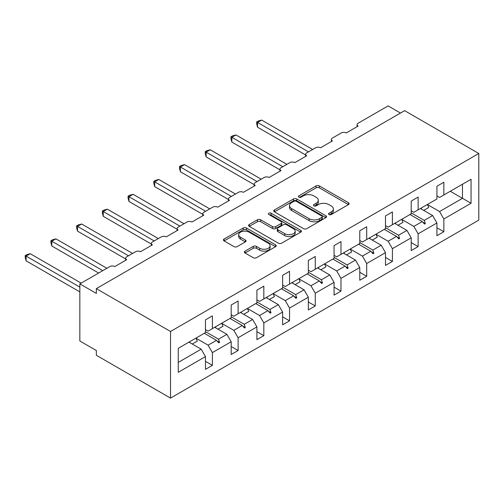 <?xml version="1.0" encoding="UTF-8"?>
<svg xmlns="http://www.w3.org/2000/svg" width="504" height="504" viewBox="0 0 504 504"><rect width="100%" height="100%" fill="white"/><g stroke="black" fill="none" stroke-linecap="round" stroke-linejoin="round"><path stroke-width="0.76" d="M328.992 214.528A1.6 0.926 0 0 0 331.26 214.528L348.453 204.599A2.287 1.323 0 0 0 349.121 203.666A2.287 1.323 0 0 0 348.453 202.734L319.322 185.913A2.287 1.323 0 0 0 316.09 185.913L298.897 195.842A1.6 0.926 0 0 0 298.425 196.497A1.6 0.926 0 0 0 298.897 197.152A1.6 0.926 0 0 0 301.159 197.152L303.383 195.867A7.321 4.227 0 0 1 313.74 195.867L316.166 197.266A7.321 4.227 0 0 1 318.314 200.258A7.321 4.227 0 0 1 316.166 203.244L313.942 204.529A1.6 0.926 0 0 0 313.475 205.185A1.6 0.926 0 0 0 313.942 205.84A1.6 0.926 0 0 0 316.21 205.84L318.433 204.555A7.321 4.227 0 0 1 328.791 204.555L331.216 205.953A7.321 4.227 0 0 1 333.364 208.946A7.321 4.227 0 0 1 331.216 211.932L328.992 213.217A1.6 0.926 0 0 0 328.526 213.872A1.6 0.926 0 0 0 328.992 214.528L328.992 213.217M245.051 251.124A2.287 1.323 0 0 0 244.377 252.063A2.287 1.323 0 0 0 245.051 252.995L253.222 257.714A2.287 1.323 0 0 0 256.46 257.714L275.549 246.689A2.287 1.323 0 0 0 276.224 245.757A2.287 1.323 0 0 0 275.549 244.818L246.424 228.003A2.287 1.323 0 0 0 243.186 228.003L224.097 239.028A2.287 1.323 0 0 0 223.423 239.961A2.287 1.323 0 0 0 224.097 240.893L233.963 246.595A2.287 1.323 0 0 0 237.201 246.595L245.372 241.876A2.287 1.323 0 0 0 246.047 240.944A2.287 1.323 0 0 0 245.372 240.011L240.477 237.182A6.124 3.534 0 0 1 238.688 234.681A6.124 3.534 0 0 1 242.462 231.418A6.124 3.534 0 0 1 249.133 232.186L268.311 243.256A6.124 3.534 0 0 1 270.106 245.757A6.124 3.534 0 0 1 266.326 249.02A6.124 3.534 0 0 1 259.654 248.252L256.46 246.406A2.287 1.323 0 0 0 253.222 246.406L245.051 251.124L245.051 252.995M478.8 153.487L170.522 331.474L170.522 398.097L478.8 220.116L478.8 153.487L404.618 110.66L96.333 288.641L96.333 293.404L79.846 283.884L109.853 266.559A3.496 2.016 180 0 1 114.799 266.559L126.668 259.711A3.496 2.016 0 0 1 125.641 258.281A3.496 2.016 0 0 1 126.668 256.851L135.57 251.716A3.496 2.016 180 0 1 140.515 251.716L152.384 244.862A3.496 2.016 0 0 1 151.364 243.432A3.496 2.016 0 0 1 152.384 242.008L161.286 236.867A3.496 2.016 180 0 1 166.232 236.867L178.101 230.013A3.496 2.016 0 0 1 177.08 228.583A3.496 2.016 0 0 1 178.101 227.159L187.003 222.018A3.496 2.016 180 0 1 191.948 222.018L203.818 215.164A3.496 2.016 0 0 1 202.797 213.74A3.496 2.016 0 0 1 203.818 212.31L212.719 207.169A3.496 2.016 180 0 1 217.671 207.169L229.541 200.315A3.496 2.016 0 0 1 228.514 198.891A3.496 2.016 0 0 1 229.541 197.461L238.442 192.32A3.496 2.016 180 0 1 243.388 192.32L255.257 185.472A3.496 2.016 0 0 1 254.23 184.042A3.496 2.016 0 0 1 255.257 182.612L264.159 177.477A3.496 2.016 180 0 1 269.104 177.477L280.974 170.623A3.496 2.016 0 0 1 279.947 169.193A3.496 2.016 0 0 1 280.974 167.769L289.876 162.628A3.496 2.016 180 0 1 294.821 162.628L306.69 155.774A3.496 2.016 0 0 1 305.663 154.344A3.496 2.016 0 0 1 306.69 152.92L315.592 147.779A3.496 2.016 180 0 1 320.538 147.779L332.407 140.925A3.496 2.016 0 0 1 331.386 139.501A3.496 2.016 0 0 1 332.407 138.071L341.309 132.93A3.496 2.016 180 0 1 346.254 132.93L358.124 126.076A3.496 2.016 0 0 1 357.103 124.652A3.496 2.016 0 0 1 358.124 123.222L388.13 105.903L400.491 113.041M170.522 331.474L96.333 288.641M303.547 228.659A2.287 1.323 0 0 0 306.785 228.659L325.88 217.633A2.287 1.323 0 0 0 326.548 216.701A2.287 1.323 0 0 0 325.88 215.762L296.749 198.948A2.287 1.323 0 0 0 293.517 198.948L274.422 209.973A2.287 1.323 0 0 0 273.748 210.905A2.287 1.323 0 0 0 274.422 211.844L303.547 228.659M269.476 214.874A1.6 0.926 0 0 1 271.102 215.101L271.102 213.198L300.718 230.29A2.287 1.323 0 0 1 301.386 231.229A2.287 1.323 0 0 1 300.718 232.161L281.623 243.186A2.287 1.323 0 0 1 278.384 243.186L249.259 226.365L249.259 224.501A2.287 1.323 0 0 0 248.585 225.433A2.287 1.323 0 0 0 249.259 226.365M249.259 224.501L257.431 219.782A2.287 1.323 0 0 1 260.663 219.782L272.475 226.605A2.287 1.323 0 0 0 275.713 226.605L281.137 223.474A2.287 1.323 0 0 0 281.805 222.535A2.287 1.323 0 0 0 281.137 221.602L268.84 214.502A1.6 0.926 0 0 1 268.367 213.847A1.6 0.926 0 0 1 269.356 212.997A1.6 0.926 0 0 1 271.102 213.198M205.468 329.572L208.108 331.09L212.392 328.621L212.392 315.863L205.468 319.864L205.468 332.615L178.265 348.321L178.265 372.305L205.468 356.599L201.184 349.178L188.981 342.134M205.468 361.362L212.392 365.356L212.392 352.605L231.185 341.756L226.901 334.328L214.698 327.285M195.943 338.159L208.108 345.177L212.392 352.605M231.185 314.723L233.825 316.247L238.108 313.772L238.108 301.014L231.185 305.014L231.185 317.766L212.392 328.621M231.185 346.513L238.108 350.513L238.108 337.756L256.901 326.907L252.617 319.479L240.421 312.436M221.659 323.31L233.825 330.334L238.108 337.756M256.901 299.874L259.541 301.398L263.825 298.922L263.825 286.171L256.901 290.165L256.901 302.923L238.108 313.772M256.901 331.664L263.825 335.664L263.825 322.906L282.624 312.058L278.334 304.637L266.137 297.593M247.376 308.461L259.541 315.485L263.825 322.906M282.624 285.025L285.258 286.549L289.548 284.073L289.548 271.322L282.624 275.316L282.624 288.074L263.825 298.922M282.624 316.814L289.548 320.815L289.548 308.057L308.341 297.209L304.051 289.787L291.854 282.744M273.099 293.612L285.258 300.636L289.548 308.057M308.341 270.182L310.974 271.7L315.265 269.224L315.265 256.473L308.341 260.474L308.341 273.225L289.548 284.073M308.341 301.972L315.265 305.966L315.265 293.215L334.058 282.36L329.767 274.938L317.57 267.895M298.815 278.769L310.974 285.787L315.265 293.215M334.058 255.333L336.697 256.851L340.981 254.381L340.981 241.624L334.058 245.624L334.058 258.376L315.265 269.224M334.058 287.123L340.981 291.117L340.981 278.365L359.774 267.517L355.49 260.089L343.287 253.046M324.532 263.92L336.697 270.938L340.981 278.365M359.774 240.484L362.414 242.008L366.698 239.532L366.698 226.775L359.774 230.775L359.774 243.526L340.981 254.381M359.774 272.273L366.698 276.274L366.698 263.516L385.491 252.668L381.207 245.24L369.004 238.197M350.249 249.071L362.414 256.095L366.698 263.516M385.491 225.634L388.13 227.159L392.414 224.683L392.414 211.932L385.491 215.926L385.491 228.684L366.698 239.532M385.491 257.424L392.414 261.425L392.414 248.667L411.207 237.819L406.923 230.397L394.72 223.354M375.965 234.221L388.13 241.246L392.414 248.667M411.207 210.785L413.847 212.31L418.131 209.834L418.131 197.083L411.207 201.077L411.207 213.835L392.414 224.683M411.207 242.575L418.131 246.576L418.131 233.818L436.924 222.97L436.924 235.727L443.848 231.727L443.848 218.975L471.051 203.269L462.477 198.318L462.477 184.231L471.051 179.285L471.051 203.269M401.682 219.372L413.847 226.397L418.131 233.818M436.924 195.943L439.564 197.461L443.848 194.985L443.848 182.234L436.924 186.234L436.924 198.986L418.131 209.834M436.924 227.732L443.848 231.727M427.398 204.529L439.564 211.548L443.848 218.975M79.846 283.884L79.846 340.994L96.333 350.513L96.333 355.27L170.522 398.097M212.392 365.356L205.468 369.356L205.468 356.599M238.108 350.513L231.185 354.507L231.185 341.756M263.825 335.664L256.901 339.658L256.901 326.907M289.548 320.815L282.624 324.809L282.624 312.058M315.265 305.966L308.341 309.966L308.341 297.209M340.981 291.117L334.058 295.117L334.058 282.36M366.698 276.274L359.774 280.268L359.774 267.517M392.414 261.425L385.491 265.419L385.491 252.668M418.131 246.576L411.207 250.57L411.207 237.819M443.848 194.985L471.051 179.285M218.516 325.086L219.561 324.481M205.468 331.638L218.516 339.173L226.901 334.328M208.108 345.177L216.493 340.339L218.742 342.846L219.561 342.374L218.516 339.173M204.29 333.295L216.493 340.339M244.232 310.237L245.284 309.632M231.185 316.789L244.232 324.324L252.617 319.479M233.825 330.334L242.21 325.489L244.459 328.003L245.284 327.524L244.232 324.324M230.007 318.446L242.21 325.489M269.949 295.388L271.001 294.783M256.901 301.94L269.949 309.475L278.334 304.637M259.541 315.485L267.926 310.64L270.175 313.154L271.001 312.675L269.949 309.475M255.73 303.597L267.926 310.64M295.665 280.539L296.717 279.934M282.624 287.097L295.665 294.626L304.051 289.787M285.258 300.636L293.643 295.798L295.892 298.305L296.717 297.826L295.665 294.626M281.446 288.754L293.643 295.798M321.388 265.69L322.434 265.085M308.341 272.248L321.388 279.777L329.767 274.938M310.974 285.787L319.36 280.948L321.609 283.456L322.434 282.983L321.388 279.777M307.163 273.905L319.36 280.948M347.105 250.847L348.151 250.236M334.058 257.399L347.105 264.934L355.49 260.089M336.697 270.938L345.076 266.099L347.325 268.607L348.151 268.134L347.105 264.934M332.879 259.056L345.076 266.099M372.821 235.998L373.867 235.393M359.774 242.55L372.821 250.085L381.207 245.24M362.414 256.095L370.799 251.25L373.042 253.764L373.867 253.285L372.821 250.085M358.596 244.207L370.799 251.25M398.538 221.149L399.584 220.544M385.491 227.701L398.538 235.236L406.923 230.397M388.13 241.246L396.516 236.401L398.765 238.915L399.584 238.436L398.538 235.236M384.313 229.358L396.516 236.401M424.255 206.3L425.307 205.695M411.207 212.858L424.255 220.387L432.64 215.548L420.443 208.505M413.847 226.397L422.232 221.558L424.481 224.066L425.307 223.587L424.255 220.387M410.029 214.515L422.232 221.558M432.64 215.548L436.924 222.97M439.564 211.548L462.477 198.318L450.28 191.274M178.265 362.408L201.184 349.178M422.711 222.094L425.307 223.587M396.995 236.943L399.584 238.436M371.278 251.786L373.867 253.285M345.561 266.635L348.151 268.134M319.845 281.484L322.434 282.983M294.122 296.333L296.717 297.826M268.405 311.182L271.001 312.675M242.689 326.025L245.284 327.524M216.972 340.874L219.561 342.374M329.635 214.754L331.216 213.841A7.321 4.227 0 0 0 333.364 210.848L333.364 208.946M318.314 200.258L318.314 202.161A7.321 4.227 0 0 1 316.166 205.147L314.584 206.067M348.421 204.618L319.322 187.822A2.287 1.323 0 0 0 316.09 187.822L299.534 197.379M325.849 217.652L296.749 200.85A2.287 1.323 0 0 0 293.517 200.85L274.447 211.856M321.829 217.35A1.6 0.926 0 0 0 322.302 216.701A1.6 0.926 0 0 0 321.829 216.046L296.264 201.285A1.6 0.926 0 0 0 294.002 201.285L291.652 202.639A7.321 4.227 0 0 0 289.51 205.626A7.321 4.227 0 0 0 291.652 208.618L309.128 218.704A7.321 4.227 0 0 0 319.486 218.704L321.829 217.35L321.829 219.259A1.6 0.926 0 0 0 322.302 218.604L322.302 216.701M289.51 205.626L289.51 207.535A7.321 4.227 0 0 0 291.652 210.521L291.652 208.618M321.829 219.259L319.486 220.613A7.321 4.227 0 0 1 309.128 220.613L291.652 210.521M249.285 226.384L257.431 221.684L257.431 219.782M281.805 222.535L281.805 224.444A2.287 1.323 0 0 1 281.137 225.376L275.713 228.507A2.287 1.323 0 0 1 272.475 228.507L260.663 221.684A2.287 1.323 0 0 0 257.431 221.684M271.102 215.101L300.686 232.18M284.735 233.68A6.124 3.534 0 0 0 291.406 234.442A6.124 3.534 0 0 0 295.187 231.178A6.124 3.534 0 0 0 293.391 228.677L286.637 224.778A2.287 1.323 0 0 0 283.399 224.778L277.981 227.909A2.287 1.323 0 0 0 277.307 228.841A2.287 1.323 0 0 0 277.981 229.78L284.735 233.68L284.735 235.582A6.124 3.534 0 0 0 291.406 236.351A6.124 3.534 0 0 0 295.187 233.081L295.187 231.178M277.307 228.841L277.307 230.75A2.287 1.323 0 0 0 277.981 231.683L277.981 229.78M284.735 235.582L277.981 231.683M270.106 245.757L270.106 247.659A6.124 3.534 0 0 1 266.326 250.923A6.124 3.534 0 0 1 259.654 250.154L256.46 248.308A2.287 1.323 0 0 0 253.222 248.308L245.083 253.014M238.688 234.681L238.688 236.584A6.124 3.534 0 0 0 240.477 239.085L240.477 237.182M245.341 241.895L240.477 239.085M275.524 246.708L246.424 229.906A2.287 1.323 0 0 0 243.186 229.906L224.123 240.912M256.656 121.937L257.563 122.459L257.563 127.222L256.656 123.839L256.656 121.937L258.306 120.992L261.683 120.084L257.563 122.459L308.505 151.874M257.563 127.222L305.663 154.993M261.683 120.084L312.625 149.493M421.117 208.114A18.654 10.767 60 0 1 421.659 209.204M427.386 204.492A18.654 10.767 60 0 1 428.728 207.484L423.7 210.388M230.939 136.786L231.846 137.308L231.846 142.071L230.939 138.688L230.939 136.786L232.59 135.834L235.966 134.933L231.846 137.308L282.788 166.717M231.846 142.071L279.947 169.842M235.966 134.933L286.908 164.342M395.401 222.957A18.654 10.767 60 0 1 395.936 224.053M401.669 219.341A18.654 10.767 60 0 1 403.011 222.333L397.984 225.231M205.222 151.635L206.13 152.158L206.13 156.914L205.222 153.537L205.222 151.635L206.867 150.683L210.25 149.776L206.13 152.158L257.065 181.566M206.13 156.914L254.23 184.691M210.25 149.776L261.192 179.191M369.684 237.806A18.654 10.767 60 0 1 370.219 238.902M375.952 234.19A18.654 10.767 60 0 1 377.294 237.176L372.267 240.08M179.506 166.484L180.413 167.007L180.413 171.763L179.506 168.386L179.506 166.484L181.15 165.532L184.533 164.625L180.413 167.007L231.349 196.415M180.413 171.763L228.514 199.534M184.533 164.625L235.475 194.034M343.967 252.655A18.654 10.767 60 0 1 344.503 253.751M350.23 249.039A18.654 10.767 60 0 1 351.578 252.025L346.55 254.929M153.789 181.333L154.697 181.856L154.697 186.612L153.789 183.229L153.789 181.333L155.434 180.382L158.817 179.474L154.697 181.856L205.632 211.264M154.697 186.612L202.797 214.383M158.817 179.474L209.752 208.883M318.251 267.504A18.654 10.767 60 0 1 318.786 268.594M324.513 263.888A18.654 10.767 60 0 1 325.861 266.874L320.834 269.779M128.073 196.176L128.974 196.699L128.974 201.461L128.073 198.078L128.073 196.176L129.717 195.231L133.1 194.323L128.974 196.699L179.915 226.113M128.974 201.461L177.08 229.232M133.1 194.323L184.036 223.732M292.534 282.353A18.654 10.767 60 0 1 293.07 283.443M298.796 278.731A18.654 10.767 60 0 1 300.145 281.723L295.117 284.628M102.35 211.025L103.257 211.548L103.257 216.311L102.35 212.927L102.35 211.025L104 210.073L107.377 209.173L103.257 211.548L154.199 240.956M103.257 216.311L151.364 244.081M107.377 209.173L158.319 238.581M266.818 297.196A18.654 10.767 60 0 1 267.353 298.292M273.08 293.58A18.654 10.767 60 0 1 274.428 296.572L269.394 299.471M76.633 225.874L77.54 226.397L77.54 231.153L76.633 227.776L76.633 225.874L78.284 224.923L81.661 224.015L77.54 226.397L128.482 255.805M77.54 231.153L125.641 258.93M81.661 224.015L132.602 253.43M241.095 312.045A18.654 10.767 60 0 1 241.637 313.142M247.363 308.429A18.654 10.767 60 0 1 248.705 311.415L243.678 314.32M50.917 240.723L51.824 241.246L51.824 246.002L50.917 242.626L50.917 240.723L52.567 239.772L55.944 238.864L51.824 241.246L102.766 270.654M51.824 246.002L98.639 273.036M55.944 238.864L106.886 268.273M215.378 326.894A18.654 10.767 60 0 1 215.914 327.991M221.647 323.278A18.654 10.767 60 0 1 222.988 326.264L217.961 329.169M25.2 255.572L26.107 256.095L26.107 260.851L25.2 257.468L25.2 255.572L26.844 254.621L30.227 253.714L26.107 256.095L79.846 287.123M26.107 260.851L79.846 291.879M30.227 253.714L81.169 283.122M189.662 341.744A18.654 10.767 60 0 1 190.197 342.833M195.924 338.127A18.654 10.767 60 0 1 197.272 341.114L192.244 344.018M331.216 213.841L331.216 211.932M313.942 205.84L313.942 204.529M316.166 205.147L316.166 203.244M298.897 197.152L298.897 195.842M316.09 187.822L316.09 185.913M319.322 187.822L319.322 185.913M348.453 204.599L348.453 202.734M274.422 211.844L274.422 209.973M293.517 200.85L293.517 198.948M296.749 200.85L296.749 198.948M325.88 217.633L325.88 215.762M309.128 220.613L309.128 218.704M319.486 220.613L319.486 218.704M260.663 221.684L260.663 219.782M272.475 228.507L272.475 226.605M275.713 228.507L275.713 226.605M281.137 225.376L281.137 223.474M300.718 232.161L300.718 230.29M253.222 248.308L253.222 246.406M256.46 248.308L256.46 246.406M259.654 250.154L259.654 248.252M245.372 241.876L245.372 240.011M224.097 240.893L224.097 239.028M243.186 229.906L243.186 228.003M246.424 229.906L246.424 228.003M275.549 246.689L275.549 244.818M357.103 126.668L357.103 124.652M331.386 141.517L331.386 139.501M305.663 156.366L305.663 154.344M279.947 171.215L279.947 169.193M254.23 186.058L254.23 184.042M228.514 200.907L228.514 198.891M202.797 215.756L202.797 213.74M177.08 230.605L177.08 228.583M151.364 245.454L151.364 243.432M125.641 260.303L125.641 258.281"/></g></svg>
